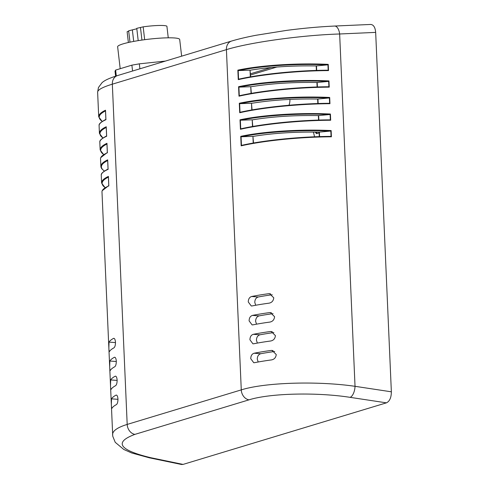 <?xml version="1.0" encoding="UTF-8"?>
<svg xmlns="http://www.w3.org/2000/svg" width="489" height="489" viewBox="0 0 489 489"><rect width="100%" height="100%" fill="white"/><g stroke="black" fill="none" stroke-linecap="round" stroke-linejoin="round"><path stroke-width="0.73" d="M168.259 37.83L166.896 26.155A20.391 2.555 173.3 0 0 143.167 26.846L136.767 28.338L138.204 40.63M128.705 31.223L127.116 31.706L128.375 42.488M136.816 28.765L128.656 30.795L129.982 42.14M132.385 30.11L133.699 41.406M144.665 39.688L143.167 26.846M140.49 27.653L141.938 40.061M181.639 56.168L179.695 39.517A31.241 3.918 173.3 0 0 148.21 39.248A31.241 3.918 173.3 0 0 117.635 46.767L120.196 68.698M115.606 76.18L115.025 71.205L115.612 70.086L116.296 75.96M132.568 71.021L131.883 65.159L139.322 63.845L139.903 68.802M115.612 70.086L131.883 65.159M139.322 63.845L165.38 61.088M289.934 99.414A9.028 5.006 94.3 0 1 289.011 105.239M316.438 132.091L317.123 133.552M315.252 132.079L316.45 133.625L319.121 132.947M314.574 136.798L313.406 132.061M113.864 338.321L113.509 338.4C114.548 338.125 115.208 339.409 115.483 342.251C115.459 345.203 114.939 347.074 113.919 347.856A86.516 15.086 177.5 0 0 109.444 351.56C109.175 351.976 108.986 350.729 108.87 347.82L109.035 342.104A86.516 15.086 -2.5 0 1 113.509 338.4L114.224 338.455M114.689 357.233L114.334 357.312C115.373 357.037 116.034 358.321 116.309 361.163C116.284 364.122 115.765 365.986 114.75 366.768A86.516 15.086 177.5 0 0 110.276 370.479C110.001 370.888 109.811 369.641 109.695 366.732L109.86 361.023A86.516 15.086 -2.5 0 1 114.334 357.312L115.049 357.367M115.514 376.145L115.159 376.224C116.199 375.949 116.859 377.233 117.134 380.075C117.109 383.034 116.59 384.898 115.575 385.68A86.516 15.086 177.5 0 0 111.101 389.391C110.826 389.8 110.636 388.553 110.52 385.644L110.685 379.935A86.516 15.086 -2.5 0 1 115.159 376.224L115.875 376.279M116.339 395.063L115.985 395.143C117.024 394.861 117.684 396.145 117.959 398.987C117.935 401.946 117.415 403.816 116.4 404.599A86.516 15.086 177.5 0 0 111.926 408.303C111.651 408.712 111.461 407.465 111.345 404.556L111.51 398.847A86.516 15.086 -2.5 0 1 115.985 395.143L116.7 395.191M274.714 351.481A78.827 13.747 177.5 0 0 260.741 353.724L254.127 353.229A86.516 15.086 -2.5 0 1 271.053 350.454L273.076 350.607M273.889 332.569A78.827 13.747 177.5 0 0 259.916 334.812L253.302 334.317A86.516 15.086 -2.5 0 1 270.228 331.542L272.245 331.695M273.064 313.651A78.827 13.747 177.5 0 0 259.091 315.894L252.477 315.399A86.516 15.086 -2.5 0 1 269.402 312.63L271.419 312.777M272.239 294.739A78.827 13.747 177.5 0 0 258.259 296.982L251.652 296.487A86.516 15.086 -2.5 0 1 268.577 293.718L270.594 293.865M251.652 296.487C249.476 297.184 248.351 299.005 248.271 301.957L251.291 305.992L252.067 305.943A86.516 15.086 177.5 0 1 268.993 303.174C271.829 302.642 273.418 300.851 273.761 297.807L269.598 293.687L268.577 293.718M252.477 315.399C250.301 316.096 249.176 317.923 249.103 320.87L252.116 324.904L252.892 324.855A86.516 15.086 177.5 0 1 269.818 322.086C272.654 321.554 274.243 319.769 274.586 316.719L270.423 312.599L269.402 312.63M253.302 334.317C251.126 335.008 250.001 336.835 249.928 339.782L252.941 343.816L253.718 343.773A86.516 15.086 177.5 0 1 270.643 340.998C273.479 340.466 275.075 338.681 275.417 335.631L271.248 331.511L270.228 331.542M254.127 353.229C251.951 353.926 250.826 355.748 250.753 358.7L253.767 362.734L254.543 362.685A86.516 15.086 177.5 0 1 271.468 359.91C274.305 359.378 275.9 357.593 276.242 354.543L272.073 350.424L271.053 350.454M258.192 361.994L257.269 359.183C257.348 356.23 258.51 354.409 260.741 353.724M257.367 343.076L256.444 340.271C256.523 337.312 257.685 335.497 259.916 334.812M256.542 324.164L255.619 321.359C255.698 318.4 256.859 316.579 259.091 315.894M255.716 305.252L254.793 302.447C254.873 299.488 256.034 297.667 258.259 296.982M386.438 402.844L183.057 464.409L150.74 457.704C119.065 450.051 113.778 442.282 134.885 434.385L248.962 399.855C269.904 393.235 316.462 392.08 350.112 397.349L386.438 402.844C389.647 401.304 391.292 397.624 391.359 391.811L355.032 386.316C317.196 380.803 264.836 382.447 241.273 389.886L127.189 424.421C117.433 427.429 112.562 430.864 112.586 434.715L112.604 434.99M150.74 457.704A9.615 5.825 101.7 0 1 149.102 457.753A9.615 5.825 101.7 0 1 149.072 457.747L181.541 464.489L183.057 464.409M105.972 119.365C97.177 123.986 99.469 125.3 99.084 125.649C99.041 123.735 101.327 121.755 105.936 119.695L105.52 110.214C100.917 112.384 98.644 114.597 98.705 116.847L97.629 92.177C97.672 89.829 102.574 87.164 112.336 84.175L226.413 49.64C249.983 42.323 302.104 35.116 339.647 33.986L375.668 32.39C375.222 27.366 373.565 24.719 370.705 24.45L334.586 26.045A9.615 4.762 -92.5 0 0 334.562 26.045A9.615 4.762 -92.5 0 0 334.433 26.058M375.668 32.39L391.359 391.811M149.108 457.741L131.651 452.955L123.827 449.489L115.233 442.319L112.745 436.219L101.981 191.835C101.932 189.928 104.212 187.947 108.821 185.893L108.411 176.407C103.802 178.577 101.535 180.789 101.596 183.039L101.26 175.288C101.211 173.381 103.491 171.401 108.1 169.347L107.684 159.86C103.081 162.03 100.813 164.243 100.875 166.492L100.532 158.736C100.489 156.828 102.769 154.848 107.378 152.794L106.963 143.308C102.36 145.484 100.086 147.69 100.153 149.94L99.811 142.189C99.768 140.282 102.048 138.301 106.657 136.248L106.241 126.761C101.639 128.931 99.365 131.144 99.426 133.393L102.879 137.971M106.241 127.128L106.626 135.997M100.875 166.511L101.15 167.672M106.963 143.68L107.348 152.544M105.52 110.581L105.905 119.444M107.684 160.227L108.075 169.09M108.411 176.773L108.796 185.643M317.838 103.534L317.642 99.041L328.834 97.989L329.69 97.464C298.852 95.991 262.22 98.332 239.304 103.246L240.166 103.656L251.487 103.258L251.78 109.964M329.378 97.769L329.623 103.417L329.066 103.307C298.846 103.515 263.161 107.097 240.539 112.189L239.72 112.733C262.617 107.513 299.195 103.851 329.959 103.692L329.066 103.307M240.539 112.189L240.007 112.384L239.622 103.521M240.441 129.279C263.339 124.059 299.922 120.398 330.68 120.239L329.788 119.86C299.568 120.068 263.883 123.644 241.26 128.741L240.441 129.279L240.026 119.799L240.888 120.202L252.208 119.811L252.501 126.517M318.559 120.08L318.363 115.593L329.555 114.542L330.411 114.016C299.574 112.537 262.941 114.878 240.026 119.799M241.163 145.832C264.066 140.612 300.643 136.944 331.408 136.792L330.509 136.407C300.295 136.614 264.61 140.196 241.988 145.288L241.163 145.832L240.747 136.345L241.615 136.755L252.929 136.358L253.223 143.063M319.28 136.627L319.085 132.14L330.277 131.089L331.132 130.563C300.301 129.084 263.663 131.431 240.747 136.345M316.395 70.434L316.194 65.942L327.385 64.89L328.241 64.365C297.41 62.892 260.771 65.233 237.856 70.147L238.724 70.557L250.038 70.159L250.331 76.871M238.271 79.634C261.175 74.414 297.752 70.752 328.516 70.593L327.618 70.214C297.404 70.422 261.719 73.998 239.097 79.09L238.271 79.634L237.856 70.147M238.993 96.186C261.896 90.966 298.473 87.299 329.238 87.146L328.339 86.761C298.125 86.969 262.44 90.551 239.818 95.642L238.993 96.186L238.583 86.7L239.445 87.109L250.759 86.712L251.053 93.417M317.116 86.981L316.921 82.494L328.107 81.443L328.963 80.917C298.131 79.438 261.493 81.785 238.583 86.7M330.099 114.316L330.35 119.964L329.788 119.86M241.26 128.741L240.735 128.937L240.343 120.068M328.657 81.217L328.901 86.865L328.339 86.761M239.818 95.642L239.286 95.838L238.901 86.969M330.821 130.869L331.071 136.51L330.509 136.407M241.988 145.288L241.456 145.484L241.065 136.62M327.936 64.67L328.18 70.318L327.618 70.214M239.097 79.09L238.565 79.285L238.18 70.422M316.487 65.856L316.683 70.422M319.372 132.054L319.574 136.62M252.929 136.358L253.51 143.014M318.651 115.502L318.852 120.074M252.208 119.811L252.782 126.468M317.929 98.955L318.131 103.521M251.487 103.258L252.061 109.915M317.208 82.409L317.404 86.975M250.759 86.712L251.34 93.368M250.038 70.159L250.619 76.816M250.331 70.19C270.007 66.969 291.964 65.55 316.194 65.942M251.053 86.742C270.735 83.515 292.691 82.097 316.921 82.494M251.774 103.289C271.456 100.068 293.412 98.65 317.642 99.041M252.495 119.842C272.177 116.614 294.133 115.196 318.363 115.593M253.216 136.388C272.899 133.161 294.855 131.749 319.085 132.14M250.539 75.006L276.872 67.03M271.23 67.513L250.484 73.79M117.971 399.33L111.51 398.847M117.14 380.418L110.685 379.935M116.315 361.505L109.86 361.023M115.49 342.593L109.035 342.104M350.112 397.349A9.615 4.468 -81.4 0 0 355.032 386.316L339.647 33.986A9.615 4.762 -92.5 0 0 334.586 26.045M102.947 137.922C98.057 134.506 99.139 131.028 106.186 127.488M134.885 434.385A9.615 7.818 -106.8 0 1 127.189 424.421L112.336 84.175A9.615 7.818 73.2 0 1 117.525 75.575A9.615 7.818 73.2 0 1 117.568 75.563M103.68 154.475C98.778 151.058 99.86 147.574 106.908 144.041M102.225 121.376C97.335 117.953 98.417 114.475 105.465 110.942M104.395 171.022C99.505 167.605 100.581 164.121 107.629 160.588M105.123 187.574C100.227 184.151 101.302 180.673 108.35 177.134M240.166 103.656C262.801 98.876 298.547 96.596 328.834 97.989M329.959 103.692L329.69 97.464M239.304 103.246L239.72 112.733M231.92 40.954A9.615 7.818 -106.8 0 0 231.645 41.027A9.615 7.818 -106.8 0 0 231.603 41.039A9.615 7.818 -106.8 0 0 226.413 49.64L241.273 389.886A9.615 7.818 -106.8 0 0 248.962 399.855M330.68 120.239L330.411 114.016M331.408 136.792L331.132 130.563M328.516 70.593L328.241 64.365M329.238 87.146L328.963 80.917M240.888 120.202C263.528 115.428 299.268 113.142 329.555 114.542M239.445 87.109C262.08 82.329 297.819 80.043 328.107 81.443M241.615 136.755C264.249 131.975 299.989 129.695 330.277 131.089M238.724 70.557C261.358 65.783 297.098 63.497 327.385 64.89M106.694 135.918C98.057 140.404 100.135 141.841 99.805 142.201M106.608 136.095L106.211 126.981M99.09 125.642L99.426 133.393M103.613 154.524L100.147 149.952M107.329 152.507L100.752 157.641M107.329 152.641L106.932 143.528M102.158 121.419L98.699 116.853M105.887 119.542L105.49 110.435M104.31 171.083L101.669 168.662L100.911 166.511M108.142 169.011C99.499 173.503 101.578 174.94 101.254 175.294M108.057 169.194L107.659 160.08M108.772 185.6L102.195 190.734M105.056 187.623L101.59 183.051M108.778 185.741L108.381 176.627M329.17 103.301C298.901 103.485 263.051 107.097 240.392 112.213M329.892 119.854C299.623 120.031 263.773 123.65 241.114 128.76M328.449 86.755C298.18 86.938 262.33 90.551 239.671 95.661M330.613 136.4C300.35 136.584 264.494 140.196 241.841 145.306M327.722 70.202C297.459 70.385 261.609 74.004 238.95 79.114M231.603 41.039L117.525 75.575M231.645 41.033C238.204 39.065 246.236 37.158 255.753 35.318L286.572 30.391C303.516 28.185 319.513 26.736 334.562 26.051M117.568 75.569C107.904 78.607 104.389 80.636 102.073 82.647L98.448 87.525L97.635 92.17"/></g></svg>
